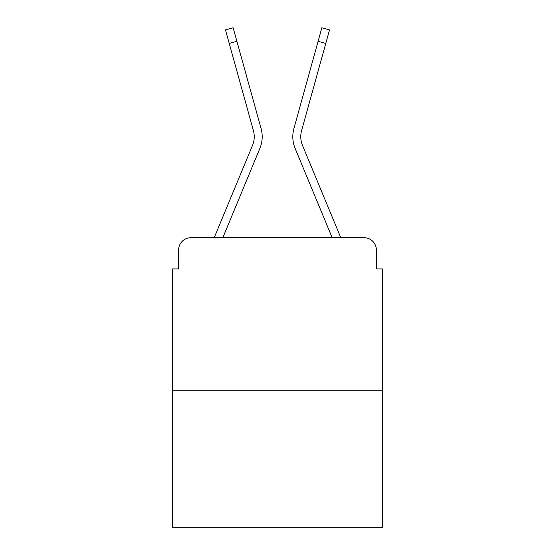 <?xml version="1.0" encoding="UTF-8"?>
<svg xmlns="http://www.w3.org/2000/svg" width="555" height="555" viewBox="0 0 555 555"><rect width="100%" height="100%" fill="white"/><g stroke="black" fill="none" stroke-linecap="round" stroke-linejoin="round"><path stroke-width="0.83" d="M178.641 249.951L178.641 268.932L178.641 249.951A12.245 12.245 0 0 1 190.885 237.713L214.299 237.713A38.566 38.566 0 0 1 215.25 235.174L252.511 145.389A22.651 22.651 0 0 0 253.413 130.654L225.469 29.88L233.135 27.75L236.902 41.32L229.229 43.443M382.478 390.748L172.522 390.748L172.522 527.25L382.478 527.25L382.478 268.932L376.359 268.932L376.359 249.951A12.245 12.245 0 0 0 364.115 237.713L190.885 237.713M172.522 390.748L172.522 268.932L178.641 268.932M236.902 41.32L261.086 128.531A30.608 30.608 0 0 1 259.858 148.442L222.819 237.713L259.858 148.442L222.819 237.713L259.858 148.442L222.819 237.713L259.858 148.442L222.819 237.713L229.756 237.713M325.244 237.713L332.181 237.713L295.142 148.442A30.608 30.608 0 0 1 293.914 128.531L321.865 27.75L329.531 29.88L325.771 43.443L318.098 41.32M302.489 145.389A22.651 22.651 0 0 1 301.587 130.654A22.651 22.651 0 0 0 302.489 145.389A22.651 22.651 0 0 1 301.587 130.654A22.651 22.651 0 0 0 302.489 145.389A22.651 22.651 0 0 1 301.587 130.654A22.651 22.651 0 0 0 302.489 145.389L339.75 235.174A38.566 38.566 0 0 1 340.701 237.713L364.115 237.713M376.359 268.932L376.359 249.951M252.511 145.389A22.651 22.651 0 0 0 253.413 130.654A22.651 22.651 0 0 1 252.511 145.389A22.651 22.651 0 0 0 253.413 130.654A22.651 22.651 0 0 1 252.511 145.389A22.651 22.651 0 0 0 253.413 130.654M332.181 237.713L295.142 148.442L332.181 237.713M301.587 130.654L325.771 43.443"/></g></svg>
